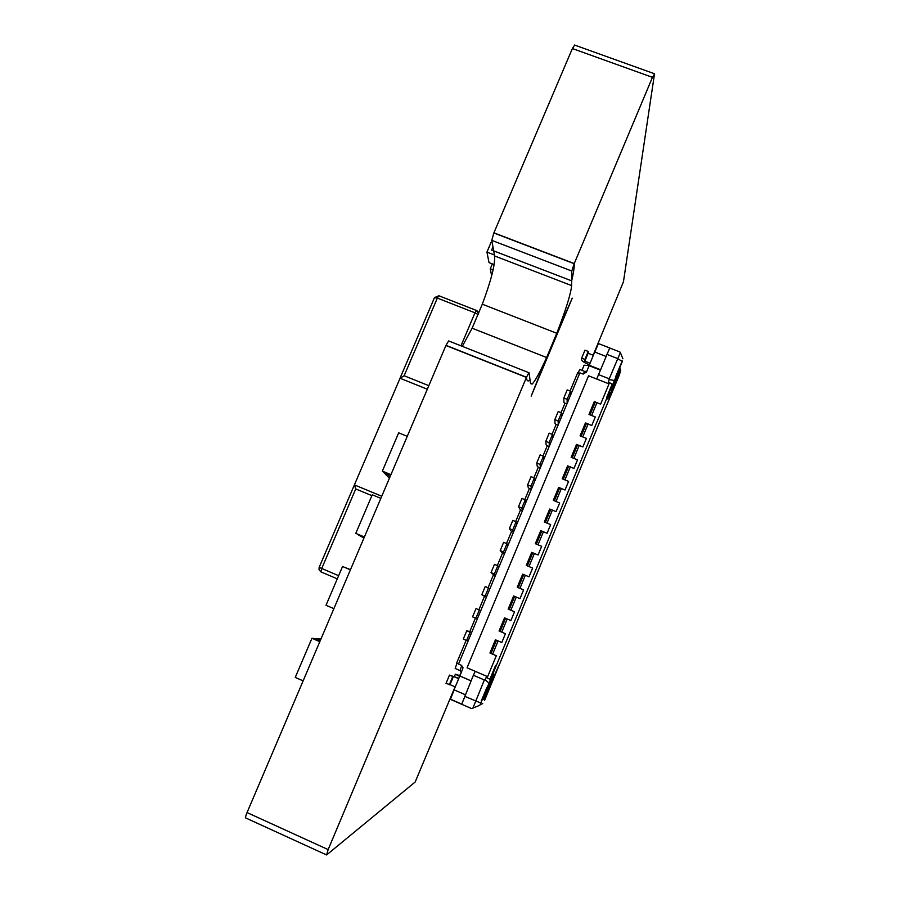 <?xml version="1.0" encoding="UTF-8"?>
<svg xmlns="http://www.w3.org/2000/svg" width="900" height="900" viewBox="0 0 900 900"><rect width="100%" height="100%" fill="white"/><g stroke="black" fill="none" stroke-linecap="round" stroke-linejoin="round"><path stroke-width="1.35" d="M593.145 355.219L623.452 281.779L654.457 74.16L652.455 77.332L574.189 263.711C574.403 267.142 573.559 272.858 571.68 280.856L571.635 285.593C570.892 293.681 565.942 309.566 556.774 333.27L546.615 357.514C539.876 372.397 535.028 381.262 532.08 384.109L530.539 383.558L530.055 380.048C527.839 381.803 526.646 380.88 526.5 377.257L328.151 849.6L247.05 812.576C245.576 816.221 245.183 818.033 245.857 818.021L326.419 854.865M328.151 849.6L326.61 854.955L415.17 782.01L455.074 686.835M459.596 675.979L461.351 671.749M588.87 365.479L589.174 364.759M574.65 45.079L572.377 48.544L493.841 232.987L491.782 240.368L494.618 255.96C495.225 264.488 491.119 280.564 482.31 304.2L472.118 328.207L462.308 346.365M652.455 77.332L572.377 48.544M574.245 263.554L493.909 232.83M571.793 271.035L574.189 263.711L493.841 232.987L574.189 263.711C574.403 267.142 573.559 272.858 571.68 280.856L493.695 250.886L571.68 280.856L571.793 271.035L491.782 240.368M556.774 333.27L482.31 304.2L556.774 333.27L572.254 298.147L556.774 333.27M531.18 396.135L572.254 298.147L531.18 396.135L546.615 357.514L472.118 328.207L546.615 357.514L531.18 396.135M448.92 341.044L529.076 372.769L530.055 380.048C527.839 381.803 526.646 380.88 526.5 377.257L445.995 345.341L247.05 812.576M526.433 377.415L445.928 345.499M528.874 372.713L526.5 377.257L445.995 345.341L448.616 340.942M491.647 275.794L490.264 268.819L493.099 269.921M490.264 268.819L492.356 263.891M471.071 680.816L459.945 676.012L463.039 667.8L461.239 665.224L458.516 664.054L579.87 372.848L582.57 373.916L586.384 372.33L594.686 352.001L605.88 356.377M458.572 663.919L456.649 663.097L466.155 640.294M466.774 630.742L470.093 632.149L466.616 640.496L463.298 639.079L466.774 630.742L469.755 631.676L475.425 618.075M469.744 631.688L471.668 632.498M478.89 609.761L484.493 596.317L486.405 597.127M488.115 587.621L493.526 574.639L495.439 575.438M497.317 565.538L502.549 553.005L504.461 553.804M506.498 543.521L511.537 531.428L513.45 532.226M515.655 521.561L520.504 509.918L522.416 510.705M524.779 499.657L529.447 488.464L531.36 489.24M533.891 477.81L538.369 467.066L540.281 467.831M542.97 456.03L547.267 445.714L549.18 446.49M552.026 434.306L556.144 424.429L558.056 425.194M561.06 412.639L564.998 403.2L566.899 403.954M606.87 397.733L611.201 387.506M619.605 351.855L620.359 352.553L609.255 378.81L608.141 383.524L609.536 382.646L600.626 404.134L594.293 401.625L588.971 414.439L595.305 416.959L591.761 425.52L585.416 422.989L580.084 435.836L586.429 438.368L582.874 446.951L576.529 444.409L571.185 457.29L577.53 459.844L573.964 468.45L567.619 465.885L562.252 478.8L568.597 481.376L565.02 490.005L558.675 487.418L553.298 500.366L559.654 502.965L556.065 511.616L549.709 509.017L544.32 522L550.676 524.61L547.076 533.284L540.72 530.663L535.32 543.69L541.676 546.311L538.065 555.007L531.709 552.375L526.298 565.425L532.654 568.08L529.031 576.799L522.675 574.144L517.241 587.227L523.609 589.894L519.975 598.646L513.619 595.969L508.174 609.097L514.53 611.775L510.896 620.55L504.54 617.85L499.072 631.012L500.119 631.451L505.575 618.289M606.589 397.564L612.146 384.176L609.536 382.646M609.559 379.676L613.901 380.396M495.923 665.494L490.939 677.722M495.608 665.37L489.87 679.23L487.103 677.936L486.731 676.283L485.168 679.646L488.565 682.841M456.952 663.232L455.175 668.486L460.024 670.579L461.554 672.154M570.06 391.027L577.676 372.78L579.577 373.522M578.025 372.915L579.791 369.517L584.606 371.419L586.789 371.34M607.275 396.99L610.605 395.595L605.183 408.87L619.279 375.188L620.741 370.395L610.796 394.402L607.421 396.63M605.216 408.589L484.504 700.571L493.054 678.645L492.401 674.19M608.096 394.999L611.145 392.085L619.324 372.33L619.785 367.549M584.123 365.231L589.151 365.558M610.796 394.402L610.605 395.595L607.039 399.139M492.446 674.089L493.402 678.544L493.673 672.739M619.808 367.504L620.741 370.395M610.121 390.116L611.798 388.406L611.212 391.894M598.433 343.553L594.821 352.058M600.367 369.641L589.174 365.254M600.199 370.046L589.14 365.704M609.727 348.007L596.711 379.024L608.141 383.524M598.376 343.53L609.75 347.963M495.428 639.799L501.795 642.51L495.428 639.799L489.949 652.995L496.316 655.717L487.103 677.936M500.119 631.451L505.44 633.712L501.795 642.51M454.174 689.884L450.394 699.356L471.634 708.592L472.905 708.109L484.346 679.972L473.377 675.248L475.245 671.332L467.055 667.811L588.555 375.817L596.711 379.024M475.245 671.332L486.731 676.283M609.255 378.81L598.342 374.524M590.018 363.218L584.82 361.17L588.116 353.25L593.325 355.286M584.921 359.426L588.24 351.45L584.977 350.179L581.659 358.144L584.921 359.426L584.82 361.17M588.24 351.45L588.116 353.25M581.659 358.144L581.569 359.899C581.951 361.114 584.539 362.767 589.342 364.826M490.567 679.387L612.248 384.975M612.225 385.785L612.259 384.964M595.305 416.959L588.971 414.439M586.429 438.368L580.084 435.836M577.53 459.844L571.185 457.29M568.597 481.376L562.252 478.8M559.654 502.965L553.298 500.366M550.676 524.61L544.32 522M541.676 546.311L535.32 543.69M532.654 568.08L526.298 565.425M523.609 589.894L517.241 587.227M514.53 611.775L508.174 609.097M622.901 358.796L620.359 352.553M612.146 385.976L622.496 361.001M492.199 674.685L492.412 678.69L483.896 699.221L481.973 700.121M465.289 694.71L454.039 689.827L459.776 676.046L459 675.731M459.641 676.373L455.366 674.19L459.135 675.405M480.082 704.678L482.726 703.586M483.896 699.221L492.412 678.69M491.479 676.406L491.321 679.163L492.334 678.859M471.026 680.895L459.945 676.012M450.326 699.12L461.767 704.104L473.377 675.248M458.685 678.656L453.454 676.395L450.022 684.641L455.254 686.914M449.314 684.81L452.767 676.519L449.483 675.101L446.029 683.393L450.022 684.641M449.483 675.101L458.843 678.285M452.767 676.519L453.454 676.395M484.346 679.972L485.168 679.646M479.216 705.533L472.905 708.109M570.521 391.207L567.225 389.902L563.85 398.002L567.146 399.308L570.521 391.207L570.476 395.392M563.85 398.002L563.906 402.266L564.908 403.402M567.146 399.308L567.146 403.358M590.074 414.675L595.395 401.85M556.065 424.62L555.041 423.54L554.827 419.625L558.214 411.502L561.51 412.819L561.611 416.666M554.827 419.625L558.124 420.941L561.51 412.819M558.124 420.941L558.281 424.654M581.186 436.095L586.53 423.236M547.2 445.882L546.142 444.87L545.794 441.304L549.18 433.159L552.476 434.486L552.712 437.996M545.794 441.304L549.09 442.631L552.476 434.486M549.09 442.631L549.382 446.006M572.276 457.571L577.631 444.679M538.312 467.213L537.233 466.245L536.726 463.039L540.124 454.882L543.42 456.21L543.803 459.382M536.726 463.039L540.023 464.377L543.42 456.21M540.023 464.377L540.461 467.415M563.344 479.104L568.71 466.178M529.403 488.588L528.289 487.688L527.636 484.83L531.045 476.651L534.341 478.001L534.87 480.825M527.636 484.83L530.933 486.18L534.341 478.001M530.933 486.18L531.517 488.88M554.377 500.692L559.755 487.733M520.459 510.019L518.512 506.689L521.933 498.488L525.24 499.838L525.915 502.324M518.512 506.689L521.82 508.05L525.24 499.838M521.82 508.05L522.54 510.401M545.4 522.337L550.789 509.344M511.504 531.517L509.377 528.604L512.809 520.38L516.116 521.741L516.926 523.879M509.377 528.604L512.685 529.976L516.116 521.741M512.685 529.976L513.551 531.979M536.389 544.05L541.8 531.011M502.515 553.072L500.209 550.586L503.651 542.329L506.959 543.701L507.915 545.501M500.209 550.586L503.516 551.959L506.959 543.701M503.516 551.959L504.529 553.624M527.355 565.808L532.778 552.746M493.515 574.673L491.017 572.614L494.471 564.345L497.779 565.729L498.881 567.169M491.017 572.614L494.325 573.998L497.779 565.729M494.325 573.998L495.495 575.314M518.299 587.633L523.733 574.538M484.481 596.34L481.804 594.709L485.269 586.418L489.825 588.904M481.804 594.709L485.111 596.104L488.576 587.812M485.111 596.104L486.428 597.071M509.22 609.514L514.665 596.385M479.34 609.952L475.875 618.266L472.567 616.86L476.032 608.546L480.746 610.695M475.875 618.266L477.338 618.885M470.093 632.149L471.645 632.543M466.616 640.496L468.225 640.755M490.984 653.456L496.463 640.249M371.891 495.652L355.736 488.936L354.386 484.897L400.061 378.259L427.32 389.216M354.431 484.92L381.757 496.215M400.061 378.259L404.134 375.75L428.827 385.673M381.735 496.26L354.397 484.864L319.174 567.349M333.877 608.659L326.014 605.273L342.551 566.483L350.415 569.824L345.397 567.664M342.551 566.483L350.415 569.835M345.409 567.63L350.483 569.666M358.571 534.791L364.118 537.66L359.809 535.14L364.365 537.053L355.804 533.363L372.251 494.798L380.846 498.364M355.804 533.363L364.399 536.985M358.504 534.938L363.926 538.087M319.815 641.7L311.94 638.28L313.909 638.426L319.894 641.498L316.058 639.832L320.479 640.125L315.034 638.91M311.94 638.28L295.256 677.419L303.131 680.873M320.985 638.933L315.202 638.516M389.43 478.204L384.705 473.468L388.125 474.885L390.026 476.798L386.291 473.017L390.836 474.896L383.771 472.534L382.354 471.116L390.938 474.66M382.354 471.116L398.678 432.832L407.25 436.331M491.625 250.11L493.706 250.909L491.625 250.11L492.975 246.926L491.625 250.11M494.145 264.577L489.026 262.609L486.934 252.09L494.438 254.981M492.221 242.797L491.074 242.347L486.934 252.09M571.635 285.593L494.618 255.96M611.798 388.406L620.021 368.55M613.766 387.956L618.817 375.75L613.766 387.956M493.054 678.645L498.971 665.111M606.746 354.308L617.648 358.56L621.855 361.204M621 363.848L615.735 376.549L621 363.836M612.439 384.502L606.825 398.048M492.626 654.154L498.105 640.946M490.196 679.5L496.001 665.482M591.716 415.327L597.038 402.502M582.829 436.748L588.161 423.889M573.919 458.235L579.262 445.331M564.975 479.767L570.341 466.841M556.02 501.368L561.398 488.396M547.031 523.012L552.431 510.019M538.031 544.725L543.431 531.697M528.998 566.494L534.42 553.421M519.941 588.319L525.375 575.224M510.863 610.211L516.308 597.071M501.75 632.149L507.218 618.975M584.606 371.419L583.245 374.085M491.321 679.163L482.782 699.784M484.864 699.143L490.118 686.464L484.875 699.143M464.636 696.296L480.285 702.81M486.776 687.758L481.286 700.988L486.776 687.758M460.024 670.579L461.756 665.505M355.736 488.936L321.728 568.474L338.625 575.685M337.275 578.846L320.929 571.871L319.061 569.824L319.118 567.337L321.728 568.474L320.929 571.871M460.969 345.836L474.986 312.829L437.344 298.08L404.134 375.75M478.17 314.584L474.986 312.829L476.37 310.433L478.609 313.537L477.416 311.051M434.531 297.686L437.344 298.08L438.784 295.718L476.505 310.489M400.05 378.135L434.52 297.562L438.941 295.785M574.459 45.011L654.345 73.699M530.528 383.49L532.08 384.109M619.324 372.319L611.145 392.085M609.705 347.996L619.92 351.979M491.614 677.543L492.75 677.227M493.594 676.856L492.457 674.055M479.891 705.161L490.646 679.207M584.145 365.119L581.951 370.373M455.366 674.19L454.421 676.462"/></g></svg>
